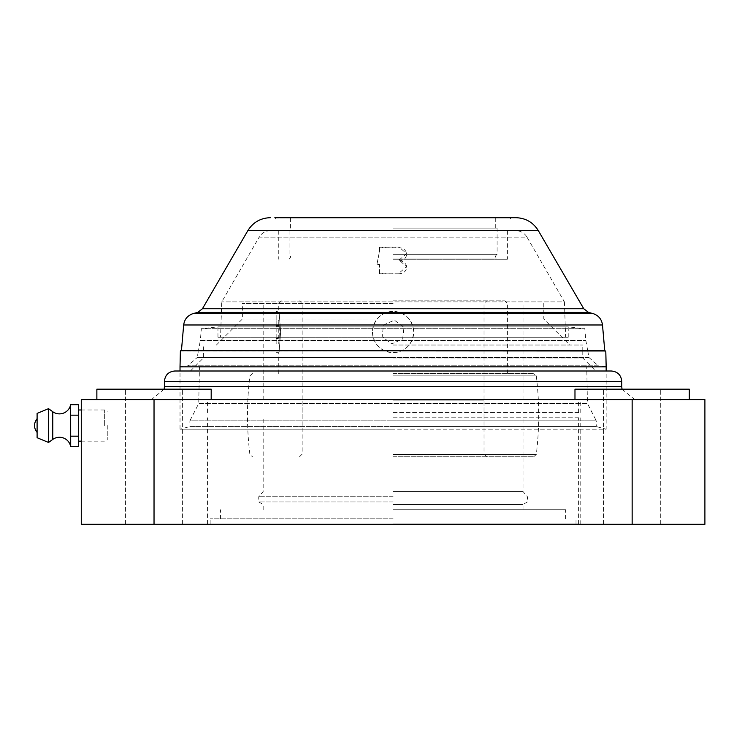 <?xml version="1.0" encoding="UTF-8"?>
<svg xmlns="http://www.w3.org/2000/svg" width="742" height="742" viewBox="0 0 742 742"><rect width="100%" height="100%" fill="white"/><g stroke="black" fill="none" stroke-linecap="round" stroke-linejoin="round"><path stroke-width="0.56" stroke-dasharray="3.71 2.78" d="M393.084 524.019L578.612 524.019L393.084 524.019M393.084 417.774L580.179 417.774L393.084 417.774M393.084 509.726L565.627 509.726L393.084 509.726M393.084 518.825L210.153 518.825L393.084 518.825M393.084 504.532L523.008 504.532L393.084 504.532M393.084 501.935L258.745 501.935L393.084 501.935M393.084 496.732L258.745 496.732L393.084 496.732M393.084 491.538L523.008 491.538L393.084 491.538M393.084 400.884L484.034 400.884L393.084 400.884M393.084 399.586L634.744 399.586L393.084 399.586M586.736 366.845L393.084 366.845L606.158 366.845L393.084 366.845L586.736 366.845L587.441 403.472L393.084 403.472L587.441 403.472L596.28 420.816L393.084 420.816L596.28 420.816L596.28 426.567L393.084 426.567L596.28 426.567L606.158 429.201L393.084 429.201L606.158 429.201L606.158 371L180.018 371L180.018 429.201L393.084 429.201L180.018 429.201L189.887 426.567L393.084 426.567L189.887 426.567L189.887 420.816L393.084 420.816L189.887 420.816L198.735 403.472L393.084 403.472L198.735 403.472L199.44 366.845L393.084 366.845L199.44 366.845M393.084 358.006L582.776 358.006L393.084 358.006M393.084 345.011L582.776 345.011L393.084 345.011M393.084 319.032L242.374 319.032L393.084 319.032M393.084 303.441L242.374 303.441L393.084 303.441M393.084 524.306L580.179 524.306L393.084 524.306M689.309 399.586L689.309 389.188L574.976 389.188L632.147 389.188L574.976 389.188L574.976 399.586L689.309 399.586L81.277 399.586L81.277 524.306L182.615 524.306L154.03 524.306L182.615 524.306L154.03 524.306L154.03 399.586L96.868 399.586L154.03 399.586M211.192 399.586L211.192 389.188L96.868 389.188L154.03 389.188L96.868 389.188L96.868 399.586M632.147 524.306L660.723 524.306L632.147 524.306L660.723 524.306L632.147 524.306L632.147 399.586L704.9 399.586L704.9 524.306L154.03 524.306M632.147 399.586L574.976 399.586M393.084 412.571L580.179 412.571L393.084 412.571M280.634 332.026C278.593 305.407 278.593 305.407 280.634 332.026C278.593 305.407 278.593 305.407 280.634 332.026C278.593 358.636 278.593 358.636 280.634 332.026C278.593 358.636 278.593 358.636 280.634 332.026M276.154 332.026L276.154 311.39L276.154 332.026M393.084 373.597L533.711 373.597L393.084 373.597M372.456 332.026C373.662 344.548 380.535 351.42 393.084 352.654C405.624 351.43 412.506 344.557 413.721 332.026A20.628 20.628 0 0 0 393.084 311.39A20.628 20.628 0 0 0 372.456 332.026A20.628 20.628 0 0 0 393.084 352.654A20.628 20.628 0 0 0 413.721 332.026C412.496 319.487 405.624 312.605 393.084 311.39C380.553 312.614 373.68 319.487 372.456 332.026M393.084 300.844L504.82 300.844L393.084 300.844M393.084 456.747L533.711 456.747L393.084 456.747M402.693 339.066L403.991 327.222L394.382 320.182L383.475 324.977L382.186 336.822L391.795 343.861L402.693 339.066L403.991 327.222L394.382 320.182L383.475 324.977L382.186 336.822L391.795 343.861L402.693 339.066M276.154 338.445L276.154 320.127L276.154 343.926L276.154 338.445L279.196 338.445L278.76 343.926L276.154 343.926M279.242 337.499L278.76 320.127L278.76 343.926L279.242 337.499L276.154 337.499M279.196 325.599L276.154 325.599M276.154 326.545L279.242 326.545L278.76 320.127L276.154 320.127M279.242 326.545L279.196 338.445M393.084 366.845L180.018 366.845L393.084 366.845M394.002 350.734L180.64 350.734L604.99 350.734L198.439 350.734L197.205 357.486L393.084 357.486L197.205 357.486L187.847 365.806L180.018 366.845M510.014 218.992L393.084 218.992L510.014 218.992L511.312 217.694L274.855 217.694L393.084 217.694L274.855 217.694L276.154 218.992L393.084 218.992L276.154 218.992M515.773 230.688L270.403 230.688L515.773 230.688A12.994 12.994 0 0 1 527.024 237.171L393.084 237.171L527.024 237.171L564.43 301.883L221.747 301.883L564.43 301.883L565.627 337.276L393.084 337.276L568.224 337.276L217.953 337.276L565.627 337.276M270.403 230.688A12.994 12.994 0 0 0 259.153 237.171L393.084 237.171L259.153 237.171L221.747 301.883L220.55 337.276M393.084 259.051L497.103 259.051L393.084 259.051M393.084 254.283L497.103 254.283L393.084 254.283M393.084 228.082L497.103 228.082L393.084 228.082M399.066 273.789L379.579 273.789L379.579 273.242L399.066 273.047L399.066 273.789A7.531 6.511 180 0 0 406.597 267.278A7.531 6.511 180 0 0 399.066 260.757L399.066 260.025L406.597 266.73L399.066 273.047M399.066 260.757A7.531 6.511 180 0 0 406.597 254.246A7.531 6.511 180 0 0 399.066 247.735L399.066 247.003L406.597 253.708L399.066 260.025M399.066 247.003L379.579 247.207L379.579 247.735L399.066 247.735M587.775 350.985L588.972 357.486L598.33 365.806L187.847 365.806L598.33 365.806L606.158 366.845M217.953 337.276L217.953 326.879L393.084 326.879L217.953 326.879L201.36 328.697L393.084 328.697L201.36 328.697L200.331 340.439L585.846 340.439L200.331 340.439L198.485 350.493M568.224 337.276L568.224 326.879L393.084 326.879L568.224 326.879L584.817 328.697L393.084 328.697L584.817 328.697L585.846 340.439L587.729 350.734M588.972 357.486L393.084 357.486L588.972 357.486M393.084 217.694L511.312 217.694M393.084 230.688L507.417 230.688L393.084 230.688M393.084 259.264L507.417 259.264L393.084 259.264M379.579 273.242L379.579 264.504L376.955 264.217L379.579 250.842L379.579 247.207M379.579 250.842L379.579 247.735M376.955 264.217L379.579 251.371M379.579 264.504L379.579 265.042L376.955 264.662M379.579 273.789L379.579 265.042M393.084 218.992L289.148 218.992L393.084 218.992M70.657 404.668L70.703 446.675M78.671 425.565L78.671 409.974L78.671 425.565M104.659 425.565L104.659 409.974L104.659 425.565M107.256 425.565L107.256 439.858L107.256 425.565M48.536 442.455L48.536 408.675M37.1 437.724L37.1 413.415M78.671 446.675L78.671 404.668M70.675 415.168L78.671 415.168M70.694 436.175L78.671 436.175M37.1 432.438L37.1 418.692L37.1 432.438M621.75 386.591L164.427 386.591M621.75 381.397L164.427 381.397M393.084 375.879L536.29 375.879L393.084 375.879M393.084 454.466L536.29 454.466L393.084 454.466M393.084 454.15L484.034 454.15L393.084 454.15M592.914 313.56L193.254 313.56M602.495 324.977L183.673 324.977M181.447 350.493L604.73 350.493M202.418 308.755L583.759 308.755M588.48 312.373L197.697 312.373M180.38 350.985L605.797 350.985M538.321 230.614L247.856 230.614M52.775 411.727L52.775 439.412M578.612 524.019L578.612 417.774M220.55 518.825L220.55 509.726M263.169 509.726L263.169 504.532L258.745 501.935L258.745 496.732L263.169 491.538L263.169 417.774M302.142 417.774L302.142 400.884L299.889 399.586M210.153 524.019L210.153 518.825M164.158 389.188L151.433 399.586M582.776 350.985L582.776 358.006L595.761 371M582.776 350.734L582.776 345.011M543.793 303.441L543.793 319.032L569.782 345.011M263.169 399.586L263.169 303.441M205.998 524.306L205.998 417.774M125.444 524.306L125.444 389.188L125.444 524.306M603.561 524.306L603.561 389.188L603.561 524.306M182.615 524.306L182.615 389.188L182.615 524.306M660.723 524.306L660.723 389.188L660.723 524.306M580.179 524.306L580.179 417.774M523.008 399.586L523.008 303.441M216.395 345.011L242.374 319.032L242.374 303.441M190.406 371L203.401 358.006L203.401 350.734M203.401 350.493L203.401 345.011M622.009 389.188L634.744 399.586M576.015 524.019L576.015 518.825M484.034 417.774L484.034 400.884L486.279 399.586M523.008 509.726L523.008 504.532L527.423 501.935L527.423 496.732L523.008 491.538L523.008 417.774M565.627 518.825L565.627 509.726M207.556 524.019L207.556 417.774M205.998 412.571L205.998 399.586M578.612 412.571L578.612 399.586M207.556 412.571L207.556 399.586M580.179 412.571L580.179 399.586M281.357 300.844L278.751 303.441L278.751 311.39L276.154 311.39M278.751 373.597L278.751 352.654L276.154 352.654M507.417 373.597L507.417 303.441L504.82 300.844M533.711 456.747L536.29 454.466C539.499 428.273 539.499 402.071 536.29 375.879L533.711 373.597M486.631 456.747L484.034 454.15L484.034 303.441L486.631 300.844M299.545 456.747L302.142 454.15L302.142 303.441L299.545 300.844M252.465 373.597L249.887 375.879C246.678 402.071 246.678 428.273 249.887 454.466L252.465 456.747M289.074 259.264L289.074 259.051C291.077 257.465 291.077 255.879 289.074 254.283L289.074 228.082M290.447 228.082L290.447 217.694L289.148 218.992M495.721 228.082L495.721 217.694L497.029 218.992M507.417 230.688L507.417 259.264M406.597 267.278L406.597 266.73M406.597 254.246L406.597 253.708M278.751 230.688L278.751 259.264M497.103 228.082L497.103 254.283C495.09 255.879 495.09 257.465 497.103 259.051L497.103 259.264M81.277 409.974L104.659 409.974L107.256 411.272M81.277 441.156L104.659 441.156L107.256 439.858"/><path stroke-width="1.11" d="M180.38 350.985L180.018 366.845L393.084 366.845L180.018 366.845L180.018 371L174.815 371L611.352 371L606.158 371L606.158 366.845L393.084 366.845L606.158 366.845L605.797 350.985L180.64 350.734M96.868 399.586L96.868 389.188L211.192 389.188L211.192 399.586M574.976 399.586L574.976 389.188L689.309 389.188L689.309 399.586M632.147 399.586L704.9 399.586L704.9 524.306L632.147 524.306L632.147 399.586L81.277 399.586L81.277 524.306L632.147 524.306M198.485 350.493L394.002 350.734M392.175 350.734L393.084 350.734M274.855 217.694L394.095 217.694M393.084 217.694L511.312 217.694M70.675 415.168L70.657 404.668A11.436 11.436 0 0 1 52.775 411.727L52.775 439.412A11.436 11.436 0 0 1 70.703 446.675L78.671 446.675L78.671 436.175L70.694 436.175L70.675 415.168L78.671 415.168L78.671 436.175M52.775 411.727L48.536 408.675L48.536 442.455L52.775 439.412M48.536 408.675L37.1 413.415L37.1 437.724L48.536 442.455M70.657 404.668L78.671 404.668L78.671 415.168M70.703 446.675L70.694 436.175M164.158 389.188L164.427 386.591L621.75 386.591L621.75 381.397C621.137 375.081 617.669 371.612 611.352 371M164.427 386.591L164.427 381.397L621.75 381.397M154.03 524.306L154.03 399.586M197.697 312.373L193.254 313.56L592.914 313.56L588.48 312.373L583.759 308.755L202.418 308.755L197.697 312.373L588.48 312.373M193.254 313.56C187.68 315.359 184.48 319.171 183.673 324.977L602.495 324.977L604.73 350.493L181.187 350.734M270.32 217.694C260.535 218.009 253.05 222.322 247.856 230.614L538.321 230.614L583.759 308.755M164.427 381.397C165.039 375.081 168.508 371.612 174.815 371M621.75 386.591L622.009 389.188M183.673 324.977L181.447 350.493M602.495 324.977C601.688 319.171 598.497 315.359 592.914 313.56M247.856 230.614L202.418 308.755M538.321 230.614C533.127 222.322 525.633 218.009 515.857 217.694L392.082 217.694M78.671 409.974L81.277 409.974M78.671 441.156L81.277 441.156M37.1 432.438C33.659 427.856 33.659 423.274 37.1 418.692"/></g></svg>
